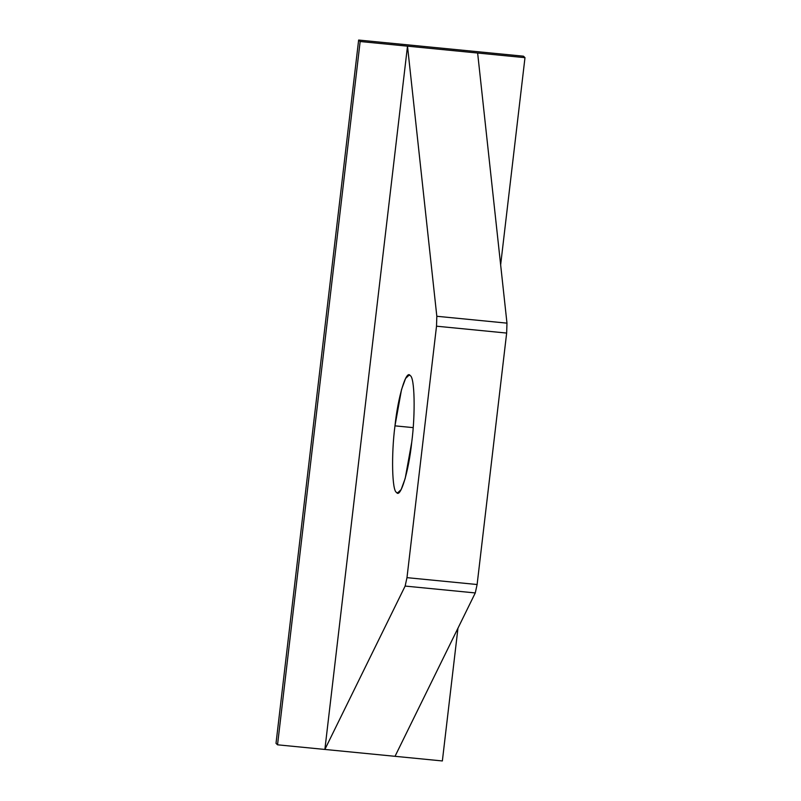 <?xml version="1.0" encoding="UTF-8"?>
<svg xmlns="http://www.w3.org/2000/svg" width="801" height="801" viewBox="0 0 801 801"><rect width="100%" height="100%" fill="white"/><g stroke="black" fill="none" stroke-linecap="round" stroke-linejoin="round"><path stroke-width="1.2" d="M394.973 425.852L413.166 427.624L394.973 425.852C391.208 454.367 392.049 490.953 396.505 492.385L397.596 492.945L401.151 489.571L405.196 478.437L411.744 442.182C415.509 413.666 414.678 377.071 410.222 375.639L409.131 375.078L405.576 378.462L401.521 389.586L394.973 425.852C397.997 396.605 406.377 368.991 410.222 375.639C414.678 377.071 415.509 413.666 411.744 442.182C408.73 471.429 400.35 499.033 396.505 492.385C392.049 490.953 391.208 454.367 394.973 425.852M395.023 756.314L442.362 760.95L457.962 628.184L442.362 760.95L324.876 749.446L407.499 46.158L360.15 41.522L277.536 744.81L324.876 749.446L277.536 744.81L360.15 41.522L358.638 40.05L276.015 743.338L277.536 744.81L276.015 743.338L358.638 40.05L360.15 41.522L477.636 53.026L506.973 323.143L506.653 333.066L436.515 326.197L406.978 577.651L405.136 586.072L475.273 592.94L477.116 584.52L406.978 577.651L477.116 584.52L506.653 333.066L477.116 584.52L475.273 592.94L395.023 756.314L475.273 592.94L405.136 586.072L324.876 749.446L395.023 756.314M500.645 264.871L524.985 57.662L477.636 53.026L524.985 57.662L500.645 264.871M506.653 333.066L506.973 323.143L436.825 316.275L436.515 326.197L506.653 333.066M523.464 56.19L524.985 57.662L523.464 56.19L358.638 40.05L523.464 56.19M436.825 316.275L506.973 323.143L477.636 53.026L407.499 46.158L436.825 316.275L407.499 46.158L324.876 749.446L405.136 586.072L406.978 577.651L436.515 326.197L436.825 316.275"/></g></svg>
